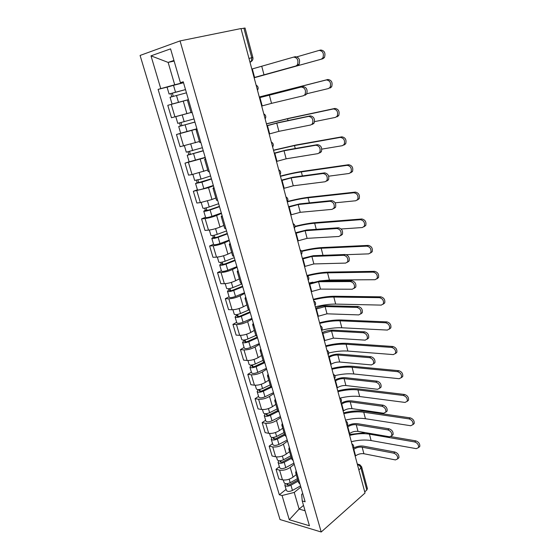 <?xml version="1.0" encoding="UTF-8"?>
<svg xmlns="http://www.w3.org/2000/svg" width="560" height="560" viewBox="0 0 560 560"><rect width="100%" height="100%" fill="white"/><g stroke="black" fill="none" stroke-linecap="round" stroke-linejoin="round"><path stroke-width="0.84" d="M180.054 40.915L140.084 55.447L280.021 519.54L321.209 532L180.054 40.915L241.003 28.553L365.029 493.024L321.209 532M367.416 488.586L366.793 490.042L360.955 468.083C360.339 466.312 359.254 465.185 357.693 464.695L357.448 464.646M364.721 491.883L366.793 490.042M241.052 28.728L245.042 28.021L252.882 57.533L251.776 57.757L243.894 28.154M188.447 99.687L167.783 105.329L171.479 117.747L189.112 112.994M187.376 99.981L191.079 112.742L192.171 112.518M196.938 128.954L176.47 134.519L180.096 146.706L199.437 141.498M197.197 129.836L196.084 129.962L197.106 129.528M180.698 133.231L176.47 134.519M196.091 129.983L199.717 142.471L200.844 142.415M205.268 157.654L184.989 163.17L188.545 175.133L192.045 174.566L207.718 170.002M205.772 159.397L204.631 159.369L205.597 158.788M189.14 161.756L184.989 163.17M204.638 159.397L208.194 171.64L209.356 171.738M213.444 185.822L208.523 187.677L193.354 191.289L196.847 203.028L200.347 202.608L211.974 199.5L215.845 197.974M214.186 188.398L213.01 188.209L213.927 187.495M197.421 189.756L193.354 191.289M213.024 188.258L216.51 200.249L217.7 200.501M221.466 213.465L216.636 215.467C212.555 217.049 208.698 218.078 205.072 218.547L201.558 218.89L204.988 230.412L208.502 230.132C212.128 229.712 215.971 228.69 220.024 227.066L223.825 225.435M222.446 216.846L221.235 216.51L222.103 215.656M205.555 217.245L201.558 218.89M221.249 216.573L224.665 228.326L225.89 228.718M229.341 240.611L224.602 242.739C220.584 244.419 216.769 245.434 213.136 245.784L209.622 245.98L212.982 257.299L216.51 257.152C220.136 256.851 223.944 255.843 227.927 254.128L231.658 252.392M230.545 244.762L229.299 244.279L230.125 243.299M213.542 244.23L209.622 245.98M229.327 244.363L232.673 255.871L233.926 256.41M237.076 267.26L232.421 269.521C228.473 271.285 224.686 272.286 221.06 272.524L217.532 272.587L220.836 283.696L224.364 283.689C227.99 283.5 231.77 282.499 235.69 280.7L239.351 278.866M238.497 272.153L237.223 271.537L237.993 270.438M221.382 270.732L217.532 272.587M237.251 271.628L240.527 282.919L241.815 283.591M244.671 293.433L240.1 295.813C236.215 297.661 232.463 298.648 228.837 298.781L225.302 298.718L228.55 309.631L232.085 309.75C235.711 309.659 239.449 308.679 243.313 306.796L246.904 304.871M246.295 299.04L244.993 298.291L245.728 297.073M229.089 296.765L225.302 298.718M245.028 298.403L248.241 309.463L249.557 310.268M252.133 319.144L247.646 321.643C243.824 323.568 240.1 324.548 236.474 324.569L232.939 324.38L236.124 335.104L239.666 335.342C243.292 335.363 247.002 334.39 250.796 332.43L254.331 330.407M253.96 325.444L252.63 324.562L253.316 323.232M236.656 322.336L232.939 324.38M252.665 324.681L255.815 335.531L257.159 336.462M259.462 344.4L255.052 347.011C251.293 349.013 247.604 349.979 243.978 349.902L240.436 349.594L243.572 360.129L247.114 360.486C250.733 360.605 254.415 359.646 258.146 357.609L261.618 355.502M261.478 351.358L260.127 350.357L260.771 348.915M244.09 347.452L240.436 349.594M260.162 350.49L263.256 361.137L264.621 362.187M266.658 369.215L262.332 371.938C258.629 374.017 254.968 374.969 251.349 374.787L247.807 374.367L250.88 384.713L254.429 385.189C258.048 385.406 261.695 384.461 265.37 382.354L268.786 380.156M268.87 376.817L267.484 375.697L268.093 374.15M251.391 372.134L247.807 374.367M267.526 375.844L270.564 386.281L271.95 387.45M273.735 393.603L269.486 396.431C265.839 398.58 262.213 399.518 258.594 399.245L255.045 398.706L258.069 408.884L261.625 409.465C265.237 409.773 268.856 408.842 272.468 406.665L275.821 404.383M276.122 401.814L274.715 400.582L275.289 398.937M258.573 396.396L255.045 398.706M274.764 400.743L277.739 410.984L279.153 412.265M280.693 417.571L276.514 420.497C272.923 422.716 269.325 423.64 265.713 423.276L262.164 422.632L265.132 432.635L268.688 433.321C272.3 433.727 275.884 432.803 279.447 430.556L282.744 428.197M283.248 426.377L281.82 425.033L282.352 423.29M265.629 420.238L262.164 422.632M281.869 425.201L284.795 435.253L286.23 436.639M287.532 441.126L283.416 444.157C279.888 446.439 276.318 447.356 272.713 446.901L269.157 446.152L272.083 455.987L275.639 456.778C279.244 457.268 282.8 456.351 286.307 454.041L289.548 451.612M290.255 450.513L288.806 449.064L289.296 447.223M272.559 443.681L269.157 446.152M288.855 449.239L291.725 459.102L293.181 460.593M294.252 464.289L290.213 467.411C286.734 469.756 283.192 470.666 279.594 470.127L276.031 469.28L278.908 478.94L282.464 479.836C286.069 480.403 289.597 479.507 293.048 477.134L296.233 474.628M297.136 474.222L295.666 472.675L296.121 470.743M279.384 466.725L276.031 469.28M295.722 472.864L298.529 482.538L300.013 484.134M174.125 61.068L168.14 62.412L174.699 84.777L183.484 82.579M183.386 82.236L180.411 82.656L170.569 48.867L150.997 55.853L168.14 62.412L173.943 60.452M302.729 493.514L301.672 494.375L302.225 500.983L305.13 501.767L183.253 81.795L180.411 82.656M302.225 500.983L309.442 525.777L289.282 519.743L282.058 495.523L294.231 492.422L299.117 509.082L305.067 510.755M174.699 84.777L158.095 89.383L279.321 494.781L282.058 495.523M160.755 88.578L150.997 55.853M303.513 505.407L299.117 509.082L289.282 519.743M300.86 487.067L294.231 492.422M167.321 87.066L158.095 89.383M286.09 489.391L279.321 494.781M293.832 57.057L295.323 56.679C299.082 57.26 300.335 59.815 299.089 64.351L297.563 65.548L295.918 65.982L297.451 64.785C298.69 60.242 297.437 57.68 293.678 57.099L251.818 69.069M295.918 65.982L254.086 77.56M254.093 77.581L297.563 65.548M319.305 50.365L320.712 50.008C324.492 50.54 325.731 53.053 324.429 57.54L322.84 58.765L321.279 59.178L322.868 57.946C324.163 53.459 322.924 50.939 319.144 50.407L297.017 56.812M185.528 89.621L169.092 94.031L175.525 92.225L173.502 85.337L167.069 87.178L169.092 94.024M185.514 89.586L175.525 92.225M183.526 82.733L173.502 85.337M173.278 96.334L172.333 93.128M188.433 99.631L172.067 104.062L188.433 99.631M186.452 92.813L170.051 97.251L172.067 104.062M171.801 96.74L170.87 93.597M321.279 59.178L254.142 77.77L322.84 58.765M259.448 97.636L302.855 86.562C306.53 87.178 307.797 89.663 306.67 94.017L305.046 95.263M269.325 95.011L271.53 103.362L303.443 95.753L305.06 94.507C306.187 90.146 304.913 87.654 301.238 87.031L259.462 97.699M271.53 103.362L261.695 106.036M266.924 125.643L278.327 122.619L310.247 115.871C313.838 116.529 315.119 118.951 314.09 123.13L312.396 124.411M276.738 123.144L278.901 131.341L310.821 124.957L312.515 123.676C313.537 119.49 312.249 117.068 308.658 116.403L276.738 123.144L266.973 125.804M278.901 131.341L269.157 134.001M259.273 96.985L327.894 79.492C331.583 80.066 332.836 82.502 331.653 86.814L329.98 88.081M306.817 93.744L328.447 88.557L330.12 87.283C331.296 82.964 330.043 80.521 326.347 79.947L259.287 97.027M179.382 115.703L180.558 115.388M194.033 118.93L177.779 123.375L175.791 116.655L191.009 112.504M194.929 122.024L181.09 125.888L181.909 125.615L181.027 122.605M194.95 122.094L178.717 126.539L180.432 125.965L179.55 122.983M196.889 128.772L180.691 133.224L178.717 126.546M181.937 125.713L180.432 125.965M266.441 123.816L289.051 118.251L334.936 108.43C338.541 109.039 339.808 111.412 338.737 115.556L336.987 116.865M314.594 121.632L335.482 117.383L337.232 116.074C338.303 111.93 337.029 109.55 333.424 108.941L287.532 118.755L266.469 123.928M202.384 147.721L186.298 152.173L184.415 145.81M203.238 150.661L189.574 154.63L190.365 154.294L189.56 151.557M203.287 150.829L187.222 155.281L188.881 154.581L188.09 151.914M205.191 157.381L189.161 161.833L187.222 155.295M190.428 154.511L188.881 154.581M274.267 153.139L285.579 150.192L317.499 144.641C321.013 145.334 322.301 147.693 321.37 151.711L319.606 153.02M284.025 150.766L286.146 158.816L318.059 153.615L319.823 152.313C320.747 148.288 319.459 145.922 315.938 145.222L284.025 150.766L274.344 153.412M286.146 158.816L276.493 161.455M281.484 180.152L292.705 177.268L324.611 172.872C328.055 173.607 329.357 175.91 328.51 179.774L326.683 181.097M291.172 177.891L293.258 185.801L325.164 181.748L326.991 180.425C327.831 176.554 326.529 174.251 323.085 173.509L291.172 177.891L281.582 180.523M293.258 185.801L283.689 188.419M288.568 206.682L299.698 203.875L331.597 200.585C334.971 201.362 336.28 203.609 335.517 207.333L333.634 208.656M298.2 204.54L300.244 212.31L332.143 209.356L334.026 208.033C334.782 204.309 333.473 202.048 330.099 201.271L298.2 204.54L288.694 207.151M300.244 212.31L290.766 214.914M273.476 150.178L295.988 145.012L341.852 136.836C345.38 137.48 346.661 139.797 345.688 143.773L343.868 145.11M321.839 149.128L342.391 145.684L344.211 144.347C345.177 140.364 343.896 138.047 340.368 137.396L294.497 145.558L273.532 150.367M210.588 175.98L201.033 179.088L194.663 180.432L192.885 174.412M211.393 178.773L197.897 182.833L198.66 182.441L197.932 179.97M211.47 179.025L201.936 182.154L195.566 183.484L197.169 182.665L196.476 180.306M213.339 185.458L203.833 188.615C200.27 189.714 198.149 190.148 197.47 189.917L195.573 183.505M198.765 182.777L197.169 182.665M280.399 176.092C288.89 173.852 296.359 172.256 302.799 171.304L348.642 164.717C352.093 165.403 353.381 167.664 352.499 171.493L350.616 172.844M328.678 176.197L349.167 173.474L351.05 172.116C351.932 168.28 350.637 166.019 347.179 165.333L301.336 171.899C295.344 172.781 288.386 174.265 280.469 176.351M218.631 203.714L209.223 206.969C205.688 208.089 203.574 208.488 202.874 208.173L201.187 202.489M219.401 206.367L209.111 209.944L206.066 210.518L206.808 210.07L206.157 207.858M219.499 206.703L210.105 209.979C206.577 211.099 204.463 211.491 203.756 211.169L205.31 210.231L204.701 208.166M221.333 213.024L211.967 216.321C208.453 217.455 206.339 217.84 205.625 217.483L203.763 211.197M206.941 210.518L206.808 210.07L205.31 210.231M287.476 201.502C295.799 199.332 303.135 197.883 309.498 197.148L355.306 192.101C358.694 192.822 359.982 195.027 359.191 198.716L357.259 200.074M335.139 202.818L355.824 200.753L357.763 199.388C358.561 195.699 357.259 193.487 353.871 192.759L308.063 197.785C302.071 198.471 295.141 199.843 287.287 201.894M226.534 230.944L217.259 234.339C213.773 235.487 211.659 235.844 210.931 235.41L209.342 230.041M227.269 233.457L217.119 237.188L214.081 237.699L214.802 237.195L214.228 235.235M227.388 233.884L218.127 237.293C214.641 238.441 212.534 238.791 211.799 238.343L213.304 237.3L212.779 235.515M229.187 240.086L219.961 243.523C216.482 244.678 214.375 245.021 213.633 244.545L211.813 238.378M214.97 237.755L214.802 237.195L213.304 237.3M295.526 232.757L306.579 230.006L338.457 227.787C341.768 228.606 343.077 230.811 342.391 234.395L340.543 235.711M305.102 230.72L307.111 238.35L338.989 236.467L340.921 235.144C341.607 231.553 340.298 229.348 336.987 228.522L305.102 230.72L295.68 233.31M307.111 238.35L297.717 240.94M295.029 226.331C302.96 224.322 309.981 223.062 316.085 222.558L361.851 218.988C365.169 219.751 366.471 221.907 365.75 225.463L363.916 226.807M341.152 228.984L362.362 227.542L364.35 226.184C365.071 222.628 363.769 220.458 360.444 219.695L314.671 223.23C308.98 223.699 302.435 224.868 295.029 226.744M234.297 257.684L225.155 261.212C221.704 262.381 219.604 262.696 218.841 262.143L217.35 257.096M234.99 260.064L224.98 263.942L221.956 264.383L222.656 263.83L222.152 262.115M235.13 260.568L226.002 264.11C222.558 265.286 220.458 265.594 219.695 265.034L221.151 263.872L220.71 262.374M236.901 266.658L227.801 270.228C224.364 271.411 222.264 271.705 221.501 271.124L219.709 265.076M222.852 264.495L222.656 263.83L221.151 263.872M302.372 258.377L313.334 255.689L345.191 254.506C348.439 255.367 349.755 257.523 349.132 260.981L347.375 262.276M311.878 256.445L313.859 263.942L345.716 263.088L347.69 261.772C348.313 258.314 346.997 256.151 343.749 255.29L311.878 256.445L302.54 259.021M313.859 263.942L304.542 266.518M301.511 250.992C309.414 249.011 316.435 247.856 322.56 247.534L368.284 245.399C371.539 246.197 372.841 248.318 372.19 251.741L370.454 253.064M346.283 254.688L368.781 253.862L370.818 252.511C371.469 249.074 370.16 246.953 366.898 246.148L321.167 248.248C315.525 248.542 309.05 249.599 301.742 251.412M241.913 283.941L232.904 287.595C229.495 288.792 227.402 289.065 226.611 288.407L225.211 283.654M242.571 286.195L232.708 290.213C231.077 290.787 230.069 290.913 229.691 290.591L230.363 289.989L229.929 288.505M242.739 286.776L233.737 290.444C230.335 291.648 228.242 291.907 227.451 291.242L228.865 289.982L228.494 288.743M244.475 292.754L235.501 296.45C232.113 297.661 230.013 297.913 229.222 297.22L227.465 291.291M230.594 290.759L230.363 289.989L228.865 289.982M309.092 283.549L319.97 280.931L351.806 280.742C354.998 281.645 356.314 283.759 355.754 287.098L354.081 288.372M318.542 281.722L320.488 289.1L352.324 289.233L354.34 287.931C354.9 284.592 353.577 282.471 350.385 281.568L318.542 281.722L309.288 284.284M320.488 289.1L311.255 291.648M306.936 275.485C315.168 273.378 322.497 272.251 328.923 272.097L374.598 271.341C377.797 272.181 379.099 274.253 378.511 277.564L376.859 278.866M319.088 280.966L329.42 280.021L375.088 279.713L377.167 278.376C377.748 275.058 376.439 272.979 373.24 272.132L327.558 272.846C321.713 272.979 315.042 273.987 307.538 275.877M248.731 310.016L240.513 313.509C237.146 314.734 235.06 314.965 234.248 314.195L232.925 309.736M250.019 311.864L240.289 316.015C238.679 316.603 237.678 316.708 237.286 316.337L237.944 315.686L237.573 314.426M250.208 312.515L241.332 316.309C237.972 317.534 235.886 317.758 235.067 316.981L236.432 315.623L236.145 314.636M251.916 318.395L243.068 322.21C239.715 323.442 237.629 323.659 236.81 322.854L235.088 317.037M238.196 316.554L237.944 315.686L236.432 315.623M312.851 282.149L308.966 283.08M315.7 308.301C319.326 306.642 322.924 305.788 326.494 305.739L358.302 306.516C361.438 307.454 362.754 309.533 362.25 312.76L360.661 314.006M325.094 306.572L327.005 313.817L358.813 314.909L360.864 313.635C361.368 310.408 360.045 308.329 356.909 307.384L325.094 306.572L315.917 309.12M327.005 313.817L317.856 316.358M313.306 299.313C321.468 297.241 328.762 296.219 335.181 296.247L380.8 296.828C383.95 297.71 385.252 299.747 384.72 302.946L383.152 304.213M315.315 306.852C322.91 304.934 329.7 304.017 335.671 304.094L381.29 305.109L383.397 303.793C383.929 300.594 382.62 298.55 379.47 297.668L333.837 297.038C327.866 297.003 321.069 297.955 313.453 299.887M255.808 335.496L247.989 338.968C244.664 340.214 242.578 340.403 241.745 339.535L240.506 335.356M257.334 337.085L247.744 341.362C246.148 341.957 245.154 342.048 244.748 341.621L245.385 340.928L245.077 339.885M257.544 337.806L248.794 341.712C245.476 342.965 243.39 343.147 242.55 342.272L243.873 340.816L243.656 340.081M259.224 343.581L250.495 347.515C247.184 348.768 245.105 348.943 244.258 348.04L242.571 342.328M245.665 341.894L245.385 340.928L243.873 340.816M322.196 332.633C325.773 330.918 329.343 330.085 332.913 330.127L364.686 331.842C367.773 332.815 369.089 334.859 368.634 337.974L367.115 339.192M331.534 331.002L333.41 338.128L365.183 340.144L367.269 338.891C367.724 335.776 366.401 333.725 363.314 332.752L331.534 331.002L322.441 333.529M333.41 338.128L324.338 340.648M319.564 322.763C327.663 320.719 334.922 319.795 341.341 320.005L386.904 321.881C389.991 322.791 391.3 324.8 390.824 327.894L389.326 329.133M321.818 330.176C329.266 328.328 335.93 327.53 341.817 327.775L387.38 330.071L389.522 328.783C389.998 325.682 388.689 323.673 385.595 322.756L340.018 320.831C334.047 320.635 327.285 321.482 319.732 323.386M263.046 360.402L255.332 363.979C252.042 365.246 249.97 365.4 249.109 364.434L247.954 360.528M264.159 362.033L255.066 366.261C253.491 366.87 252.497 366.94 252.084 366.471L252.693 365.729L252.448 364.903M264.761 362.656L256.123 366.674C252.84 367.948 250.768 368.095 249.907 367.115L251.188 365.568L251.041 365.071M266.406 368.326L257.796 372.372C254.527 373.653 252.455 373.793 251.587 372.792L249.928 367.185M253.008 366.786L252.693 365.729L251.188 365.568M328.587 356.552C332.115 354.788 335.657 353.976 339.22 354.109L370.958 356.72C373.996 357.728 375.312 359.737 374.906 362.754L373.45 363.944M337.869 355.019L339.71 362.026L371.448 364.931L373.562 363.713C373.968 360.696 372.652 358.68 369.614 357.665L337.869 355.019C334.796 354.942 331.933 355.684 329.259 357.252L328.846 357.525M339.71 362.026C336.644 361.921 333.788 362.663 331.128 364.252L330.715 364.532M325.724 345.828C333.76 343.812 340.991 342.993 347.396 343.371L392.896 346.5C395.941 347.452 397.243 349.419 396.816 352.415L395.388 353.626M328.762 352.989C335.86 351.316 342.23 350.679 347.872 351.064L393.365 354.606L395.535 353.346C395.962 350.343 394.653 348.369 391.608 347.417L346.094 344.239C340.13 343.882 333.403 344.638 325.906 346.507M270.158 384.881L262.549 388.549C259.301 389.844 257.236 389.956 256.347 388.892L255.276 385.252M270.711 386.645L262.262 390.733C260.701 391.356 259.714 391.405 259.287 390.894L259.882 390.11L259.693 389.48M271.467 387.261L263.326 391.202C260.085 392.497 258.02 392.609 257.131 391.538L258.293 389.634M273.462 392.651L264.971 396.802C261.737 398.104 259.672 398.202 258.783 397.11L257.152 391.608M260.218 391.251L259.882 390.11L258.37 389.9M334.866 380.079C338.352 378.266 341.866 377.468 345.422 377.692L377.125 381.171C380.114 382.214 381.423 384.195 381.059 387.114L379.673 388.276M344.092 378.637L345.905 385.525L377.601 389.298L379.743 388.115C380.107 385.189 378.791 383.201 375.795 382.158L344.092 378.637C341.033 378.483 338.184 379.218 335.559 380.842L335.146 381.129M345.905 385.525C342.846 385.35 340.011 386.085 337.393 387.723L336.987 388.01M331.786 368.529C339.766 366.541 346.955 365.82 353.353 366.366L398.783 370.699C401.779 371.686 403.088 373.625 402.703 376.53L401.338 377.706M334.838 375.634C341.866 373.996 348.201 373.45 353.822 373.982L399.245 378.721L401.443 377.489C401.828 374.591 400.519 372.638 397.523 371.651L352.079 367.262C346.122 366.751 339.423 367.416 331.982 369.257M277.144 408.94L269.64 412.706C266.427 414.015 264.369 414.092 263.466 412.937L262.465 409.556M277.634 410.606L269.332 414.785C267.792 415.415 266.805 415.45 266.371 414.89L266.812 413.637M277.977 411.495L270.403 415.31C267.197 416.626 265.139 416.696 264.236 415.534L265.419 413.763M280.399 416.556L272.02 420.812C268.821 422.135 266.77 422.198 265.853 421.015L264.257 415.611M267.302 415.296L266.945 414.064L265.433 413.812M341.047 403.221C344.484 401.359 347.977 400.575 351.526 400.883L383.18 405.202C386.127 406.28 387.436 408.233 387.114 411.061L385.777 412.195M350.217 401.863L352.002 408.639L383.649 413.245L385.819 412.097C386.141 409.262 384.825 407.309 381.878 406.224L350.217 401.863C347.158 401.639 344.337 402.367 341.747 404.04L341.348 404.341M352.002 408.639C348.95 408.394 346.136 409.122 343.553 410.809L343.154 411.11M337.75 390.866C345.667 388.913 352.828 388.283 359.219 388.99L404.579 394.492C407.533 395.507 408.835 397.425 408.485 400.239L407.183 401.387M340.109 398.083C347.333 396.354 353.857 395.836 359.674 396.529L405.027 402.43L407.253 401.24C407.596 398.419 406.287 396.501 403.333 395.479L357.959 389.921C352.009 389.256 345.345 389.83 337.96 391.65M284.018 432.586L276.612 436.443C273.434 437.773 271.383 437.815 270.459 436.569L269.528 433.433M284.473 434.154L276.283 438.424C274.764 439.068 273.777 439.082 273.329 438.48L273.812 437.374M284.76 435.141L277.361 439.005C274.197 440.335 272.146 440.377 271.215 439.124L272.16 437.479M287.217 440.055L278.95 444.416C275.793 445.753 273.742 445.781 272.804 444.507L271.236 439.208M274.267 438.928L273.882 437.619L273.119 437.465M347.123 425.978C350.518 424.074 353.983 423.311 357.525 423.696L389.137 428.827C392.042 429.933 393.351 431.865 393.057 434.609L391.776 435.708M356.237 424.704L357.994 431.375L389.599 436.786L391.79 435.68C392.077 432.929 390.761 430.997 387.856 429.884L356.237 424.704C353.192 424.417 350.392 425.138 347.837 426.86L347.445 427.168M357.994 431.375C354.949 431.067 352.156 431.781 349.615 433.517L349.223 433.832M343.623 412.853C351.484 410.928 358.603 410.396 364.987 411.25L410.27 417.879C413.182 418.936 414.484 420.826 414.176 423.556L412.923 424.669M345.562 420.119C352.877 418.334 359.506 417.872 365.442 418.719L410.718 425.74L412.958 424.585C413.266 421.855 411.964 419.958 409.052 418.901L363.748 412.216C357.812 411.404 351.176 411.894 343.84 413.686M290.773 455.833L283.465 459.774C280.329 461.125 278.285 461.139 277.333 459.809L276.479 456.911M291.2 457.296L283.115 461.664C281.61 462.315 280.63 462.315 280.175 461.678L280.693 460.712M291.501 458.346L284.207 462.294C281.071 463.645 279.027 463.652 278.075 462.315L278.803 460.761M293.923 463.162L285.768 467.614C282.639 468.972 280.602 468.972 279.643 467.614L278.103 462.406M281.12 462.161L280.553 460.733M353.388 448.189C356.706 446.362 360.052 445.683 363.426 446.138L394.989 452.053C397.859 453.194 399.161 455.098 398.902 457.765L397.663 458.836M362.159 447.181L363.888 453.74L395.444 459.928L397.656 458.871C397.908 456.197 396.599 454.293 393.729 453.145L362.159 447.181C359.121 446.831 356.342 447.538 353.829 449.309L353.437 449.624M363.888 453.74C360.85 453.369 358.078 454.076 355.579 455.861L355.187 456.183M390.95 436.625L415.877 440.888C418.74 441.966 420.042 443.835 419.769 446.488L418.565 447.573M351.323 441.707C358.589 439.957 365.183 439.572 371.112 440.559L416.311 448.665L418.572 447.552C418.845 444.899 417.543 443.03 414.673 441.945L369.446 434.154C363.517 433.209 356.916 433.615 349.636 435.379M297.416 478.695L290.199 482.72C287.098 484.085 285.061 484.064 284.095 482.65L283.304 479.99M297.808 480.06L289.835 484.519C288.344 485.177 287.371 485.163 286.902 484.477L287.252 483.686M298.13 481.166L290.927 485.198C287.833 486.563 285.796 486.542 284.823 485.121L285.383 483.644M300.517 485.884L292.467 490.427C289.373 491.799 287.343 491.764 286.363 490.329L284.851 485.212M349.398 434.497L365.491 432.656M353.073 448.259L352.513 446.166M346.969 425.39L346.402 423.262M340.76 402.129L340.179 399.966M334.439 378.483L333.851 376.278M328.02 354.424L327.418 352.184M321.482 329.952L320.873 327.677M314.832 305.053L314.216 302.736M308.07 279.72L307.44 277.361M301.182 253.939L300.545 251.538M294.175 227.689L293.524 225.246M287.042 200.97L286.377 198.485M279.776 173.768L279.104 171.234M272.377 146.062L271.691 143.479M264.845 117.838L264.145 115.213M257.166 89.089L256.452 86.415M357.504 464.856L359.604 464.534L361.62 466.774L360.955 468.083L358.848 469.868M250.026 62.363L251.377 61.425L251.776 57.757L248.976 58.429M250.026 62.349L251.552 61.292M293.048 477.134L290.213 467.411M286.307 454.041L283.416 444.157M279.447 430.556L276.514 420.497M272.468 406.665L269.486 396.431M265.37 382.354L262.332 371.938M258.146 357.609L255.052 347.011M250.796 332.43L247.646 321.643M243.313 306.796L240.1 295.813M235.69 280.7L232.421 269.521M227.927 254.128L224.602 242.739M220.024 227.066L216.636 215.467M211.974 199.5L208.523 187.677M203.777 171.416L200.256 159.369M195.419 142.793L191.835 130.522M186.9 113.631L183.246 101.122M275.639 456.778L272.713 446.901M268.688 433.321L265.713 423.276M261.625 409.465L258.594 399.245M254.429 385.189L251.349 374.787M247.114 360.486L243.978 349.902M239.666 335.342L236.474 324.569M232.085 309.75L228.837 298.781M224.364 283.689L221.06 272.524M216.51 257.152L213.136 245.784M208.502 230.132L205.072 218.547M200.347 202.608L196.854 190.806M192.045 174.566L188.482 162.54M183.582 145.992L179.949 133.735M174.951 116.865L171.255 104.377M282.464 479.836L279.594 470.127M361.599 466.69L367.444 488.691M252.322 68.936L254.59 77.427M261.772 66.367L264.012 74.865M178.486 102.312L176.477 95.466M301.238 87.031L302.855 86.562M259.959 97.552L262.185 105.889M308.658 116.403L310.247 115.871M267.456 125.65L269.64 133.833M326.347 79.947L327.894 79.492M184.191 121.73L182.21 114.975M187.096 131.628L185.129 124.915M280.616 92.12L280.448 91.469M333.424 108.941L334.936 108.43M192.696 150.682L190.785 144.179M195.545 160.391L193.613 153.804M288.008 120.575L287.532 118.755M315.938 145.222L317.499 144.641M274.82 153.237L276.962 161.273M323.085 173.509L324.611 172.872M282.051 180.334L284.158 188.23M330.099 201.271L331.597 200.585M289.149 206.948L291.221 214.704M340.368 137.396L341.852 136.836M201.033 179.088L199.206 172.858M203.833 188.615L201.936 182.154M295.26 148.505L294.497 145.558M347.179 165.333L348.642 164.717M209.223 206.969L207.473 201.012M211.967 216.321L210.105 209.979M302.386 175.938L301.336 171.899M353.871 192.759L355.306 192.101M217.259 234.339L215.586 228.641M219.961 243.523L218.127 237.293M309.379 202.874L308.063 197.785M336.987 228.522L338.457 227.787M296.128 233.093L298.165 240.723M360.444 219.695L361.851 218.988M225.155 261.212L223.552 255.759M227.801 270.228L226.002 264.11M316.253 229.334L314.671 223.23M343.749 255.29L345.191 254.506M302.988 258.79L304.983 266.28M366.898 246.148L368.284 245.399M232.904 287.595L231.371 282.387M235.501 296.45L233.737 290.444M323.008 255.332L321.167 248.248M350.385 281.568L351.806 280.742M309.729 284.046L311.689 291.403M373.24 272.132L374.598 271.341M240.513 313.509L239.05 308.539M243.068 322.21L241.332 316.309M329.42 280.021L327.558 272.846M356.909 307.384L358.302 306.516M316.351 308.861L318.283 316.099M379.47 297.668L380.8 296.828M247.989 338.968L246.596 334.222M250.495 347.515L248.794 341.712M335.671 304.094L333.837 297.038M363.314 332.752L364.686 331.842M322.861 333.263L324.758 340.382M385.595 322.756L386.904 321.881M255.332 363.979L254.002 359.45M257.796 372.372L256.123 366.674M341.817 327.775L340.018 320.831M369.614 357.665L370.958 356.72M329.259 357.252L331.128 364.252M391.608 347.417L392.896 346.5M262.549 388.549L261.282 384.237M264.971 396.802L263.326 391.202M347.872 351.064L346.094 344.239M375.795 382.158L377.125 381.171M335.559 380.842L337.393 387.723M397.523 371.651L398.783 370.699M269.64 412.706L268.436 408.597M272.02 420.812L270.403 415.31M353.822 373.982L352.079 367.262M381.878 406.224L383.18 405.202M341.747 404.04L343.553 410.809M403.333 395.479L404.579 394.492M276.612 436.443L275.464 432.537M278.95 444.416L277.361 439.005M359.674 396.529L357.959 389.921M387.856 429.884L389.137 428.827M347.837 426.86L349.615 433.517M409.052 418.901L410.27 417.879M283.465 459.774L282.373 456.064M285.768 467.614L284.207 462.294M365.442 418.719L363.748 412.216M393.729 453.145L394.989 452.053M353.829 449.309L355.579 455.861M414.673 441.945L415.877 440.888M290.199 482.72L289.163 479.192M287.854 485.002L287.455 483.658M292.467 490.427L290.927 485.198M371.112 440.559L369.446 434.154M257.495 90.307C258.678 88.109 258.216 86.373 256.102 85.106M265.139 118.951C266.322 116.788 265.86 115.08 263.774 113.834M272.65 147.077C273.819 144.942 273.371 143.262 271.306 142.037M280.028 174.699C281.19 172.585 280.742 170.926 278.698 169.715M287.266 201.817C288.421 199.731 287.98 198.093 285.95 196.896M294.385 228.466C295.526 226.394 295.092 224.77 293.083 223.587M301.371 254.639C302.505 252.588 302.071 250.978 300.083 249.802M308.238 280.357C309.365 278.327 308.938 276.724 306.957 275.555M314.993 305.634C316.099 303.618 315.679 302.022 313.712 300.853M321.622 330.477C322.721 328.468 322.301 326.886 320.355 325.717M328.146 354.9C329.231 352.905 328.811 351.323 326.879 350.154M334.558 378.91C335.636 376.922 335.209 375.34 333.291 374.178M340.858 402.521C341.929 400.533 341.502 398.958 339.598 397.789M347.06 425.74C348.117 423.759 347.697 422.184 345.8 421.008M353.157 448.574C354.2 446.6 353.78 445.025 351.897 443.842M249.879 61.796L251.377 61.425C252.686 60.403 253.19 59.101 252.882 57.533M357.287 464.044L358.456 464.289M299.089 64.351L297.451 64.785M324.429 57.54L322.868 57.946M306.67 94.017L305.06 94.507M314.09 123.13L312.515 123.676M331.653 86.814L330.12 87.283M338.737 115.556L337.232 116.074M321.37 151.711L319.823 152.313M328.51 179.774L326.991 180.425M335.517 207.333L334.026 208.033M345.688 143.773L344.211 144.347M352.499 171.493L351.05 172.116M359.191 198.716L357.763 199.388M342.391 234.395L340.921 235.144M365.75 225.463L364.35 226.184M349.132 260.981L347.69 261.772M372.19 251.741L370.818 252.511M355.754 287.098L354.34 287.931M378.511 277.564L377.167 278.376M362.25 312.76L360.864 313.635M384.72 302.946L383.397 303.793M368.634 337.974L367.269 338.891M390.824 327.894L389.522 328.783M374.906 362.754L373.562 363.713M396.816 352.415L395.535 353.346M381.059 387.114L379.743 388.115M402.703 376.53L401.443 377.489M387.114 411.061L385.819 412.097M408.485 400.239L407.253 401.24M393.057 434.609L391.79 435.68M414.176 423.556L412.958 424.585M398.902 457.765L397.656 458.871M419.769 446.488L418.572 447.552"/></g></svg>
